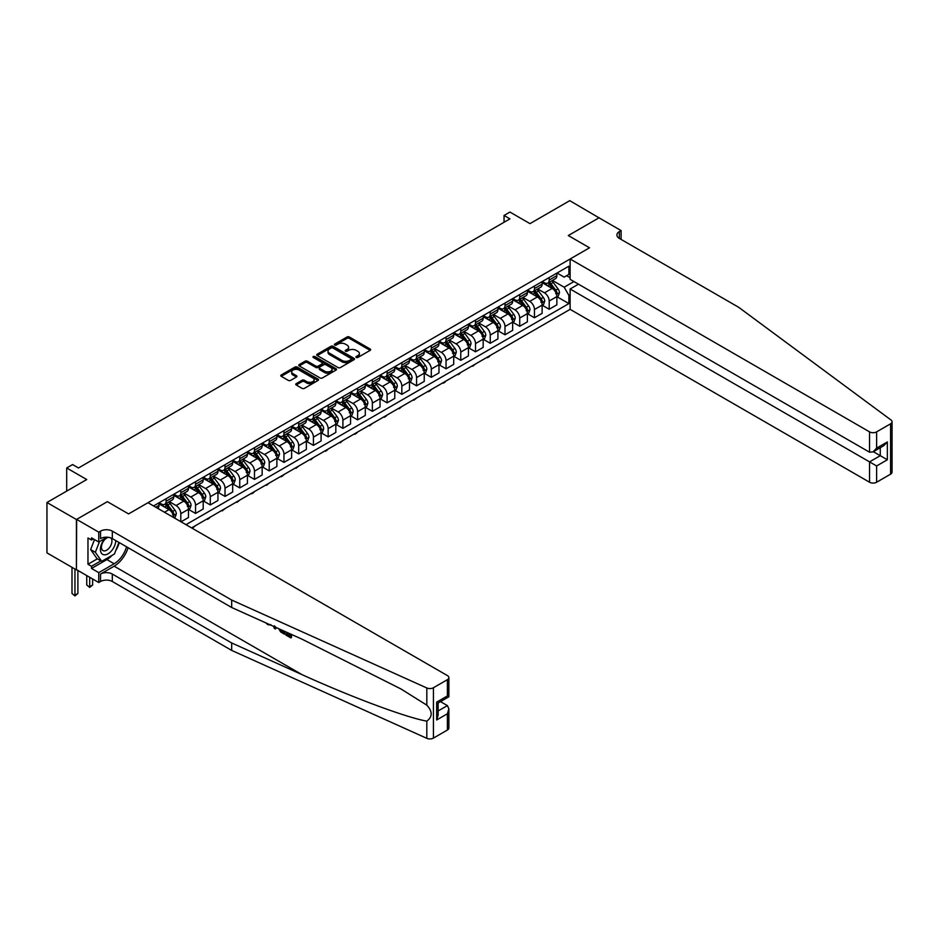 <?xml version="1.0" encoding="UTF-8"?>
<svg xmlns="http://www.w3.org/2000/svg" width="939" height="939" viewBox="0 0 939 939"><rect width="100%" height="100%" fill="white"/><g stroke="black" fill="none" stroke-linecap="round" stroke-linejoin="round"><path stroke-width="1.41" d="M356.257 357.466A1.15 0.657 0 0 0 357.876 357.466L370.166 350.364A1.632 0.939 0 0 0 370.647 349.695A1.632 0.939 0 0 0 370.166 349.026L349.343 337.007A1.632 0.939 0 0 0 347.019 337.007L334.73 344.097A1.15 0.657 0 0 0 336.35 345.036L337.946 344.12A5.235 3.028 0 0 1 345.341 344.12L347.078 345.118A5.235 3.028 0 0 1 348.615 347.254A5.235 3.028 0 0 1 347.078 349.39L345.493 350.317A1.15 0.657 0 0 0 347.113 351.245L348.698 350.329A5.235 3.028 0 0 1 356.104 350.329L357.841 351.327A5.235 3.028 0 0 1 359.379 353.475A5.235 3.028 0 0 1 357.841 355.611L356.257 356.527A1.15 0.657 0 0 0 356.257 357.466L356.257 356.527M296.231 383.628A1.632 0.939 0 0 0 295.75 384.297A1.632 0.939 0 0 0 296.231 384.967L302.065 388.347A1.632 0.939 0 0 0 304.389 388.347L318.039 380.459A1.632 0.939 0 0 0 318.521 379.79A1.632 0.939 0 0 0 318.039 379.121L297.205 367.102A1.632 0.939 0 0 0 294.893 367.102L281.242 374.978A1.632 0.939 0 0 0 280.761 375.647A1.632 0.939 0 0 0 281.242 376.316L288.296 380.389A1.632 0.939 0 0 0 290.62 380.389L296.454 377.02A1.632 0.939 0 0 0 296.935 376.351A1.632 0.939 0 0 0 296.454 375.682L292.956 373.663A4.378 2.524 0 0 1 291.677 371.879A4.378 2.524 0 0 1 294.377 369.543A4.378 2.524 0 0 1 299.154 370.083L312.863 378.006A4.378 2.524 0 0 1 314.142 379.79A4.378 2.524 0 0 1 311.443 382.126A4.378 2.524 0 0 1 306.666 381.574L304.389 380.26A1.632 0.939 0 0 0 302.065 380.26L296.231 383.628L296.231 384.967L302.065 381.621L302.065 380.26M599.235 217.954L569.762 200.664L529.983 223.635L509.936 212.061L504.043 215.465L509.936 218.869L78.489 467.974L72.585 464.57L66.692 467.974L66.692 491.109M76.423 519.525L76.423 569.891L76.658 519.384L107.363 501.661L76.423 519.525L46.95 502.506L86.74 479.536L66.692 467.974M599.235 217.684L568.295 235.548L589.516 247.802L128.584 513.915L107.363 501.661L128.584 513.915L147.975 502.717L447.398 675.587A5 2.887 0 0 1 448.865 677.629A5 2.887 0 0 1 447.398 679.672L433.431 687.735L433.431 738.101A5 2.887 180 0 1 426.822 738.336L231.675 650.41L112.316 581.499A8.334 4.812 0 0 0 100.532 581.499L98.759 582.52L76.658 569.75M338.052 367.572A1.632 0.939 0 0 0 340.376 367.572L354.026 359.684A1.632 0.939 0 0 0 354.508 359.015A1.632 0.939 0 0 0 354.026 358.346L333.192 346.327A1.632 0.939 0 0 0 330.88 346.327L317.229 354.203A1.632 0.939 0 0 0 316.748 354.872A1.632 0.939 0 0 0 317.229 355.541L338.052 367.572M313.696 357.712A1.15 0.657 0 0 1 314.858 357.876L314.858 356.515L336.033 368.734A1.632 0.939 0 0 1 336.514 369.403A1.632 0.939 0 0 1 336.033 370.072L322.382 377.959A1.632 0.939 0 0 1 320.058 377.959L299.236 365.928L305.081 362.583L305.081 361.222L299.236 364.59A1.632 0.939 0 0 0 298.755 365.259A1.632 0.939 0 0 0 299.236 365.928L299.236 364.59M305.081 362.583A1.632 0.939 0 0 1 307.393 362.583L307.393 361.222A1.632 0.939 0 0 0 305.081 361.222M307.393 361.222L315.844 366.093A1.632 0.939 0 0 0 318.157 366.093L322.03 363.863A1.632 0.939 0 0 0 322.511 363.193A1.632 0.939 0 0 0 322.03 362.524L313.239 357.442A1.15 0.657 0 0 1 314.858 356.515M76.423 569.891L46.95 552.871L46.95 502.506M191.591 527.894L570.114 309.354L869.549 482.235L869.549 461.882L880.277 455.685L880.277 447.715M557.038 273.014L564.163 277.134L568.881 274.411L568.881 266.171L153.573 505.945M568.881 274.411L570.114 273.695M570.114 294.658L568.881 295.374L564.163 287.205L552.449 280.432M557.038 296.771L568.881 303.602L568.881 295.374M568.881 303.602L185.992 524.666M504.043 215.465L504.043 222.273M566.64 275.702L570.114 277.709M564.163 287.205L573.952 281.559M173.727 517.589A6.667 3.85 -120 0 0 169.02 509.619L158.996 503.844M180.804 521.673L180.804 513.703A6.667 3.85 -120 0 0 176.098 505.546L169.325 501.637M181.039 521.802L188.469 517.518L188.469 509.278A6.667 3.85 -120 0 0 183.751 501.121L173.738 495.334M188.645 509.454L195.547 513.433L195.547 505.205A6.667 3.85 -120 0 0 190.828 497.036L184.056 493.128M195.547 513.433L203.2 509.008L203.2 500.78A6.667 3.85 -120 0 0 198.493 492.611L188.469 486.825M203.387 500.945L210.277 504.924L210.277 496.696A6.667 3.85 -120 0 0 205.559 488.526L198.798 484.618M210.277 504.924L217.942 500.499L217.942 492.271A6.667 3.85 -120 0 0 213.223 484.101L203.2 478.315M218.118 492.435L225.02 496.426L225.02 488.186A6.667 3.85 -120 0 0 220.301 480.017L213.529 476.108M225.02 496.426L232.672 492.001L232.672 483.761A6.667 3.85 -120 0 0 227.966 475.592L217.942 469.805M232.849 483.937L239.75 487.916L239.75 479.676A6.667 3.85 -120 0 0 235.032 471.507L228.259 467.599M239.75 487.916L247.415 483.491L247.415 475.251A6.667 3.85 -120 0 0 242.696 467.082L232.672 461.307M247.591 475.427L254.481 479.406L254.481 471.167A6.667 3.85 -120 0 0 249.774 462.997L243.001 459.089M254.481 479.406L262.145 474.981L262.145 466.742A6.667 3.85 -120 0 0 257.427 458.584L247.415 452.798M262.321 466.918L269.223 470.897L269.223 462.657A6.667 3.85 -120 0 0 264.505 454.499L257.732 450.591M269.223 470.897L276.888 466.472L276.888 458.244A6.667 3.85 -120 0 0 272.169 450.074L262.145 444.288M277.064 458.408L283.954 462.387L283.954 454.159A6.667 3.85 -120 0 0 279.235 445.99L272.474 442.081M283.954 462.387L291.618 457.962L291.618 449.734A6.667 3.85 -120 0 0 286.9 441.565L276.888 435.778M291.794 449.898L298.696 453.889L298.696 445.649A6.667 3.85 -120 0 0 293.977 437.48L287.205 433.572M298.696 453.889L306.349 449.464L306.349 441.224A6.667 3.85 -120 0 0 301.642 433.055L291.618 427.268M306.537 441.389L313.426 445.379L313.426 437.14A6.667 3.85 -120 0 0 308.708 428.97L301.935 425.062M313.426 445.379L321.091 440.954L321.091 432.715A6.667 3.85 -120 0 0 316.373 424.545L306.349 418.759M321.267 432.891L328.157 436.87L328.157 428.63A6.667 3.85 -120 0 0 323.45 420.461L316.678 416.552M328.157 436.87L335.822 432.445L335.822 424.205A6.667 3.85 -120 0 0 331.115 416.047L321.091 410.261M335.998 424.381L342.899 428.36L342.899 420.12A6.667 3.85 -120 0 0 338.181 411.963L331.408 408.054M342.899 428.36L350.564 423.935L350.564 415.707A6.667 3.85 -120 0 0 345.845 407.538L335.822 401.751M350.74 415.871L357.63 419.85L357.63 411.622A6.667 3.85 -120 0 0 352.923 403.453L346.151 399.544M357.63 419.85L365.294 415.425L365.294 407.197A6.667 3.85 -120 0 0 360.576 399.028L350.564 393.241M365.471 407.362L372.372 411.341L372.372 403.113A6.667 3.85 -120 0 0 367.654 394.943L360.881 391.035M372.372 411.341L380.037 406.927L380.037 398.688A6.667 3.85 -120 0 0 375.318 390.518L365.294 384.732M380.213 398.852L387.103 402.843L387.103 394.603A6.667 3.85 -120 0 0 382.384 386.434L375.623 382.525M387.103 402.843L394.767 398.418L394.767 390.178A6.667 3.85 -120 0 0 390.049 382.009L380.037 376.222M394.943 390.354L401.845 394.333L401.845 386.093A6.667 3.85 -120 0 0 397.127 377.924L390.354 374.015M401.845 394.333L409.498 389.908L409.498 381.668A6.667 3.85 -120 0 0 404.791 373.499L394.767 367.724M409.674 381.844L416.576 385.823L416.576 377.584A6.667 3.85 -120 0 0 411.857 369.426L405.085 365.517M416.576 385.823L424.24 381.398L424.24 373.159A6.667 3.85 -120 0 0 419.522 365.001L409.498 359.214M424.416 373.335L431.306 377.314L431.306 369.086A6.667 3.85 -120 0 0 426.599 360.916L419.827 357.008M431.306 377.314L438.971 372.889L438.971 364.661A6.667 3.85 -120 0 0 434.252 356.491L424.24 350.705M439.147 364.825L446.048 368.804L446.048 360.576A6.667 3.85 -120 0 0 441.33 352.407L434.557 348.498M446.048 368.804L453.713 364.379L453.713 356.151A6.667 3.85 -120 0 0 448.995 347.982L438.971 342.195M453.889 356.315L460.779 360.306L460.779 352.066A6.667 3.85 -120 0 0 456.072 343.897L449.3 339.988M460.779 360.306L468.444 355.881L468.444 347.641A6.667 3.85 -120 0 0 463.725 339.472L453.713 333.685M468.62 347.817L475.521 351.796L475.521 343.557A6.667 3.85 -120 0 0 470.803 335.387L464.03 331.479M475.521 351.796L483.174 347.371L483.174 339.132A6.667 3.85 -120 0 0 478.467 330.962L468.444 325.187M483.362 339.308L490.252 343.287L490.252 335.047A6.667 3.85 -120 0 0 485.533 326.889L478.773 322.969M490.252 343.287L497.916 338.862L497.916 330.622A6.667 3.85 -120 0 0 493.198 322.464L483.174 316.678M498.093 330.798L504.994 334.777L504.994 326.549A6.667 3.85 -120 0 0 500.276 318.38L493.503 314.471M504.994 334.777L512.647 330.352L512.647 322.124A6.667 3.85 -120 0 0 507.94 313.955L497.916 308.168M512.823 322.288L519.725 326.267L519.725 318.039A6.667 3.85 -120 0 0 515.006 309.87L508.234 305.961M519.725 326.267L527.389 321.842L527.389 313.614A6.667 3.85 -120 0 0 522.671 305.445L512.647 299.658M527.565 313.779L534.455 317.769L534.455 309.53A6.667 3.85 -120 0 0 529.749 301.36L522.976 297.452M534.455 317.769L542.12 313.344L542.12 305.105A6.667 3.85 -120 0 0 537.401 296.935L527.389 291.149M542.296 305.281L549.198 309.26L549.198 301.02A6.667 3.85 -120 0 0 544.479 292.851L537.707 288.942M549.198 309.26L556.862 304.835L556.862 296.595A6.667 3.85 -120 0 0 552.144 288.426L542.12 282.639M542.296 281.524L544.479 282.78A6.667 3.85 -120 0 0 547.813 283.108A6.667 3.85 -120 0 0 549.198 280.057L549.198 277.545M527.565 290.034L529.749 291.29A6.667 3.85 -120 0 0 533.082 291.618A6.667 3.85 -120 0 0 534.455 288.566L534.455 286.043M512.823 298.532L515.006 299.799A6.667 3.85 -120 0 0 518.34 300.128A6.667 3.85 -120 0 0 519.725 297.076L519.725 294.553M498.093 307.041L500.276 308.309A6.667 3.85 -120 0 0 503.609 308.638A6.667 3.85 -120 0 0 504.994 305.586L504.994 303.062M483.362 315.551L485.533 316.807A6.667 3.85 -120 0 0 488.867 317.136A6.667 3.85 -120 0 0 490.252 314.084L490.252 311.572M468.62 324.061L470.803 325.317A6.667 3.85 -120 0 0 474.136 325.645A6.667 3.85 -120 0 0 475.521 322.593L475.521 320.082M453.889 332.57L456.072 333.826A6.667 3.85 -120 0 0 459.406 334.155A6.667 3.85 -120 0 0 460.779 331.103L460.779 328.58M439.147 341.068L441.33 342.336A6.667 3.85 -120 0 0 444.663 342.665A6.667 3.85 -120 0 0 446.048 339.613L446.048 337.089M424.416 349.578L426.599 350.846A6.667 3.85 -120 0 0 429.933 351.174A6.667 3.85 -120 0 0 431.306 348.123L431.306 345.599M409.674 358.088L411.857 359.344A6.667 3.85 -120 0 0 415.191 359.684A6.667 3.85 -120 0 0 416.576 356.62L416.576 354.109M394.943 366.597L397.127 367.853A6.667 3.85 -120 0 0 400.46 368.182A6.667 3.85 -120 0 0 401.845 365.13L401.845 362.618M380.213 375.107L382.384 376.363A6.667 3.85 -120 0 0 385.718 376.692A6.667 3.85 -120 0 0 387.103 373.64L387.103 371.116M365.471 383.617L367.654 384.873A6.667 3.85 -120 0 0 370.987 385.201A6.667 3.85 -120 0 0 372.372 382.15L372.372 379.626M350.74 392.115L352.923 393.382A6.667 3.85 -120 0 0 356.257 393.711A6.667 3.85 -120 0 0 357.63 390.659L357.63 388.136M335.998 400.624L338.181 401.88A6.667 3.85 -120 0 0 341.514 402.221A6.667 3.85 -120 0 0 342.899 399.157L342.899 396.645M321.267 409.134L323.45 410.39A6.667 3.85 -120 0 0 326.784 410.719A6.667 3.85 -120 0 0 328.157 407.667L328.157 405.155M306.525 417.644L308.708 418.9A6.667 3.85 -120 0 0 312.041 419.228A6.667 3.85 -120 0 0 313.426 416.177L313.426 413.665M291.794 426.153L293.977 427.409A6.667 3.85 -120 0 0 297.311 427.738A6.667 3.85 -120 0 0 298.696 424.686L298.696 422.163M277.064 434.651L279.235 435.919A6.667 3.85 -120 0 0 282.58 436.248A6.667 3.85 -120 0 0 283.954 433.196L283.954 430.672M262.321 443.161L264.505 444.417A6.667 3.85 -120 0 0 267.838 444.757A6.667 3.85 -120 0 0 269.223 441.706L269.223 439.182M247.591 451.671L249.774 452.927A6.667 3.85 -120 0 0 253.107 453.255A6.667 3.85 -120 0 0 254.481 450.204L254.481 447.692M232.849 460.18L235.032 461.436A6.667 3.85 -120 0 0 238.365 461.765A6.667 3.85 -120 0 0 239.75 458.713L239.75 456.201M218.118 468.69L220.301 469.946A6.667 3.85 -120 0 0 223.635 470.275A6.667 3.85 -120 0 0 225.02 467.223L225.02 464.699M203.387 477.188L205.559 478.456A6.667 3.85 -120 0 0 208.892 478.784A6.667 3.85 -120 0 0 210.277 475.733L210.277 473.209M188.645 485.698L190.828 486.965A6.667 3.85 -120 0 0 194.162 487.294A6.667 3.85 -120 0 0 195.547 484.242L195.547 481.719M173.915 494.207L176.098 495.463A6.667 3.85 -120 0 0 179.431 495.792A6.667 3.85 -120 0 0 180.804 492.74L180.804 490.228M159.172 502.717L161.355 503.973A6.667 3.85 -120 0 0 164.689 504.302A6.667 3.85 -120 0 0 166.074 501.25L166.074 498.738M547.813 283.108L555.477 278.683A6.667 3.85 -120 0 0 556.862 275.632L556.862 273.12M533.082 291.618L540.747 287.193A6.667 3.85 -120 0 0 542.12 284.141L542.12 281.618M518.34 300.128L526.004 295.703A6.667 3.85 -120 0 0 527.389 292.651L527.389 290.128M503.609 308.638L511.274 304.213A6.667 3.85 -120 0 0 512.647 301.161L512.647 298.637M488.867 317.136L496.531 312.722A6.667 3.85 -120 0 0 497.916 309.659L497.916 307.147M474.136 325.645L481.801 321.22A6.667 3.85 -120 0 0 483.174 318.168L483.174 315.657M459.406 334.155L467.059 329.73A6.667 3.85 -120 0 0 468.444 326.678L468.444 324.166M444.663 342.665L452.328 338.24A6.667 3.85 -120 0 0 453.713 335.188L453.713 332.664M429.933 351.174L437.597 346.749A6.667 3.85 -120 0 0 438.971 343.697L438.971 341.174M415.191 359.684L422.855 355.259A6.667 3.85 -120 0 0 424.24 352.207L424.24 349.684M400.46 368.182L408.125 363.757A6.667 3.85 -120 0 0 409.498 360.705L409.498 358.193M385.718 376.692L393.382 372.267A6.667 3.85 -120 0 0 394.767 369.215L394.767 366.703M370.987 385.201L378.652 380.776A6.667 3.85 -120 0 0 380.037 377.724L380.037 375.201M356.257 393.711L363.909 389.286A6.667 3.85 -120 0 0 365.294 386.234L365.294 383.711M341.514 402.221L349.179 397.796A6.667 3.85 -120 0 0 350.564 394.744L350.564 392.22M326.784 410.719L334.448 406.294A6.667 3.85 -120 0 0 335.822 403.242L335.822 400.73M312.041 419.228L319.706 414.803A6.667 3.85 -120 0 0 321.091 411.752L321.091 409.24M297.311 427.738L304.975 423.313A6.667 3.85 -120 0 0 306.349 420.261L306.349 417.738M282.58 436.248L290.233 431.823A6.667 3.85 -120 0 0 291.618 428.771L291.618 426.247M267.838 444.757L275.503 440.332A6.667 3.85 -120 0 0 276.888 437.281L276.888 434.757M253.107 453.255L260.772 448.842A6.667 3.85 -120 0 0 262.145 445.779L262.145 443.267M238.365 461.765L246.03 457.34A6.667 3.85 -120 0 0 247.415 454.288L247.415 451.776M223.635 470.275L231.299 465.85A6.667 3.85 -120 0 0 232.672 462.798L232.672 460.286M208.892 478.784L216.557 474.359A6.667 3.85 -120 0 0 217.942 471.308L217.942 468.784M194.162 487.294L201.826 482.869A6.667 3.85 -120 0 0 203.2 479.817L203.2 477.294M179.431 495.792L187.084 491.379A6.667 3.85 -120 0 0 188.469 488.327L188.469 485.803M164.689 504.302L172.353 499.877A6.667 3.85 -120 0 0 173.738 496.825L173.738 494.313M157.705 508.339A6.667 3.85 -120 0 0 158.996 505.335L158.996 502.823M356.714 357.618L357.841 356.973A5.235 3.028 0 0 0 359.379 354.836L359.379 353.475M348.615 347.254L348.615 348.615A5.235 3.028 0 0 1 347.078 350.752L345.951 351.409M370.166 349.026L370.166 350.364L349.343 338.369A1.632 0.939 0 0 0 347.019 338.369L335.188 345.2M354.026 358.346L354.026 359.684L333.192 347.688A1.632 0.939 0 0 0 330.88 347.688L317.253 355.552M351.127 359.484A1.15 0.657 0 0 0 351.127 358.545L332.852 347.993A1.15 0.657 0 0 0 331.232 347.993L329.554 348.956A5.235 3.028 0 0 0 328.016 351.104A5.235 3.028 0 0 0 329.554 353.24L342.054 360.447A5.235 3.028 0 0 0 349.449 360.447L351.127 359.484L351.127 360.846A1.15 0.657 0 0 0 351.468 360.376L351.468 359.015M328.016 351.104L328.016 352.465A5.235 3.028 0 0 0 329.554 354.602L329.554 353.24M351.127 360.846L349.449 361.808A5.235 3.028 0 0 1 342.054 361.808L329.554 354.602M307.393 362.583L315.844 367.454A1.632 0.939 0 0 0 318.157 367.454L322.03 365.224A1.632 0.939 0 0 0 322.511 364.555L322.511 363.193M314.858 357.876L336.009 370.083M324.601 371.151A4.378 2.524 0 0 0 329.378 371.703A4.378 2.524 0 0 0 332.077 369.367A4.378 2.524 0 0 0 330.798 367.583L325.962 364.79A1.632 0.939 0 0 0 323.65 364.79L319.776 367.032A1.632 0.939 0 0 0 319.295 367.701A1.632 0.939 0 0 0 319.776 368.37L324.601 371.151L324.601 372.513A4.378 2.524 0 0 0 329.378 373.065A4.378 2.524 0 0 0 332.077 370.729L332.077 369.367M319.295 367.701L319.295 369.062A1.632 0.939 0 0 0 319.776 369.731L319.776 368.37M324.601 372.513L319.776 369.731M314.142 379.79L314.142 381.152A4.378 2.524 0 0 1 311.443 383.488A4.378 2.524 0 0 1 306.666 382.936L304.389 381.621A1.632 0.939 0 0 0 302.065 381.621M291.677 371.879L291.677 373.241A4.378 2.524 0 0 0 292.956 375.025L292.956 373.663M296.454 375.682L296.454 377.02L292.956 375.025M318.039 379.121L318.039 380.459L297.205 368.464A1.632 0.939 0 0 0 294.893 368.464L281.266 376.328M556.862 296.865L558.271 296.055L559.456 292.651A4.413 2.547 -120 0 0 558.036 288.883L553.224 282.463A12.759 7.359 -120 0 0 551.827 280.796M547.038 285.479A12.759 7.359 -120 0 0 544.432 282.756M555.653 293.649L557.062 292.839A4.413 2.547 -120 0 0 555.806 290.186L550.982 283.754A12.759 7.359 -120 0 0 549.597 282.087M548.411 282.768A10.587 6.115 60 0 1 550.148 284.74L554.221 290.186M548.176 282.897A12.759 7.359 60 0 1 549.573 284.564L552.778 288.836M490.334 355.423L488.726 357.031L486.954 357.372M487.541 357.031L487.541 357.712M892.05 421.764L892.05 472.129A5 2.887 180 0 1 890.583 474.172L890.583 423.806A5 2.887 0 0 0 892.05 421.764A5 2.887 0 0 0 890.994 419.979L738.7 307.311L619.341 238.4A8.334 4.812 180 0 1 616.9 235.008A8.334 4.812 180 0 1 619.341 231.604L621.102 230.583L599 217.813L568.295 235.548L589.516 247.802L570.114 258.988L570.114 279.341L869.549 452.211L869.549 431.87A5 2.887 0 0 0 876.615 431.87L890.583 423.806M578.494 284.177L570.114 289.012L876.615 465.967L876.615 482.235L890.583 474.172M570.114 289.012L570.114 309.354M621.102 230.583L621.102 239.422M570.114 258.988L869.549 431.87M876.615 482.235A5 2.887 180 0 1 869.549 482.235M873.364 451.706L887.343 459.77L876.615 465.967M876.615 431.87L876.615 448.126L873.082 451.87L869.549 452.211M876.615 448.126L887.343 441.94L883.81 445.673L873.082 451.87M289.834 635.586L286.536 633.684L285.843 634.083L289.834 636.396L289.834 633.872L288.414 633.062M290.832 634.142L291.36 637.604A21.714 12.536 120 0 0 291.736 634.553M284.294 631.208L284.294 634.142L284.834 633.837A21.714 12.536 120 0 0 285.139 631.583M231.675 650.41L231.675 642.957L112.316 574.046A8.334 4.812 0 0 0 100.532 574.046L114.147 566.182A21.714 12.536 120 0 0 128.127 547.707M231.675 642.957L302.006 674.636C351.444 697.125 406.024 717.466 426.822 721.152C432.609 716.75 432.609 711.422 426.822 705.154L400.894 688.933L302.006 639.177L231.675 607.498L112.316 538.587A8.334 4.812 0 0 0 100.532 538.587L100.532 531.134L98.759 532.155L76.658 519.384M276.031 627.475L275.385 628.989L276.489 627.686M231.675 607.498L231.675 600.044L112.316 531.134A8.334 4.812 0 0 0 100.532 531.134M447.398 730.037L447.398 713.769L448.865 708.839L448.865 727.995A5 2.887 180 0 1 447.398 730.037L433.431 738.101M426.822 705.154L426.822 687.97L231.675 600.044M112.093 555.36A18.757 10.834 -60 0 1 106.893 559.585L91.506 568.459L91.506 566.287L100.884 560.876M93.395 538.927L91.506 540.007L87.973 537.965L87.973 564.245L91.506 566.287M91.506 540.007L91.506 537.836L98.759 542.026L98.759 532.155M98.759 582.52L98.759 572.649L114.147 563.764A18.757 10.834 120 0 0 126.53 546.791M91.506 568.459L98.759 572.649M440.497 701.621L447.398 705.6L448.865 708.839M107.128 537.19L98.759 542.026M426.822 687.97A5 2.887 0 0 0 433.431 687.735M119.276 542.601A18.757 10.834 -60 0 1 115.814 550.442M87.973 564.245L97.351 558.834M447.398 713.769L436.67 719.967L438.137 715.037L438.137 702.982L448.865 696.785L448.865 677.629M436.67 719.967L436.67 702.126C438.583 703.229 438.583 703.229 436.67 702.126L447.398 695.94C449.312 697.043 449.312 697.043 447.398 695.94L447.398 679.672M267.779 623.766L268.495 624.083M270.279 624.881L267.803 624.717L265.96 622.944M275.385 628.989L274.258 628.344L273.719 626.43M274.305 625.797L274.822 627.721L275.303 626.501M284.294 634.142L280.632 631.9L278.73 628.696M279.716 629.142L280.702 630.949L283.296 632.616L283.296 630.75M280.702 630.949L281.418 630.527L282.569 631.384L281.864 631.794M283.296 631.818L282.569 631.384M290.832 637.91L285.843 635.034L285.843 634.083M542.12 305.375L543.54 304.565L544.714 301.161A4.413 2.547 -120 0 0 543.305 297.393L538.493 290.961A12.759 7.359 -120 0 0 537.096 289.294M532.307 293.989A12.759 7.359 -120 0 0 529.69 291.254M540.911 302.158L542.331 301.349A4.413 2.547 -120 0 0 541.064 298.684L536.251 292.264A12.759 7.359 -120 0 0 534.854 290.597M533.669 291.278A10.587 6.115 60 0 1 535.406 293.25L539.479 298.696M533.446 291.407A12.759 7.359 60 0 1 534.831 293.074L538.035 297.346M475.592 363.933L472.81 366.222L472.211 365.881M472.81 365.541L472.81 366.222M527.389 313.884L528.798 313.063L529.983 309.659A4.413 2.547 -120 0 0 528.575 305.903L523.751 299.471A12.759 7.359 -120 0 0 522.366 297.804M517.577 302.499A12.759 7.359 -120 0 0 514.959 299.764M526.18 310.668L527.589 309.858A4.413 2.547 -120 0 0 526.333 307.194L521.509 300.762A12.759 7.359 -120 0 0 520.124 299.095M518.938 299.787A10.587 6.115 60 0 1 520.676 301.759L524.748 307.206M518.704 299.917A12.759 7.359 60 0 1 520.1 301.583L523.305 305.856M460.861 372.443L459.253 374.051L457.481 374.391M458.068 374.051L458.068 374.731M512.647 322.394L514.067 321.572L515.241 318.168A4.413 2.547 -120 0 0 513.833 314.412L509.02 307.98A12.759 7.359 -120 0 0 507.623 306.314M502.834 311.009A12.759 7.359 -120 0 0 500.229 308.274M511.45 319.178L512.858 318.356A4.413 2.547 -120 0 0 511.591 315.704L506.778 309.271A12.759 7.359 -120 0 0 505.382 307.605M504.196 308.297A10.587 6.115 60 0 1 505.933 310.269L510.018 315.704M503.973 308.426A12.759 7.359 60 0 1 505.358 310.093L508.562 314.365M446.119 380.941L444.511 382.56L442.75 382.901M443.337 382.56L443.337 383.241M497.916 330.904L499.325 330.082L500.51 326.678A4.413 2.547 -120 0 0 499.102 322.922L494.278 316.49A12.759 7.359 -120 0 0 492.893 314.823M488.104 319.518A12.759 7.359 -120 0 0 485.486 316.783M496.708 327.688L498.128 326.866A4.413 2.547 -120 0 0 496.86 324.213L492.048 317.781A12.759 7.359 -120 0 0 490.651 316.114M489.465 316.795A10.587 6.115 60 0 1 491.203 318.779L495.276 324.213M489.231 316.936A12.759 7.359 60 0 1 490.628 318.603L493.832 322.875M431.388 389.45L429.78 391.07L428.008 391.41M428.595 391.07L428.595 391.751M105.426 538.176A10.834 6.256 120 0 0 100.438 548.599A10.834 6.256 120 0 0 104.241 554.82A10.834 6.256 120 0 0 115.732 540.559M108.818 537.378A7.418 4.284 120 0 0 102.351 543.2A7.418 4.284 120 0 0 102.973 550.571A7.418 4.284 120 0 0 104.053 550.9A7.418 4.284 120 0 0 110.79 545.536A7.418 4.284 120 0 0 110.509 537.789M118.936 542.402L114.441 553.998L101.705 561.346L96.999 558.623L90.625 549.573L94.51 539.573M101.705 561.346L95.344 552.296L99.499 541.592M90.625 549.573L95.344 552.296M483.174 339.402L484.594 338.592L485.768 335.188A4.413 2.547 -120 0 0 484.36 331.42L479.547 325A12.759 7.359 -120 0 0 478.151 323.333M473.362 328.028A12.759 7.359 -120 0 0 470.756 325.293M481.977 336.197L483.385 335.376A4.413 2.547 -120 0 0 482.118 332.723L477.305 326.291A12.759 7.359 -120 0 0 475.92 324.624M474.723 325.305A10.587 6.115 60 0 1 476.46 327.277L480.545 332.723M474.5 325.434A12.759 7.359 60 0 1 475.897 327.101L479.09 331.385M416.658 397.96L413.864 400.249L413.277 399.908M413.864 399.568L413.864 400.249M468.444 347.911L469.864 347.101L471.038 343.697A4.413 2.547 -120 0 0 469.629 339.93L464.817 333.498A12.759 7.359 -120 0 0 463.42 331.831M458.631 336.526A12.759 7.359 -120 0 0 456.014 333.803M467.235 344.695L468.655 343.885A4.413 2.547 -120 0 0 467.387 341.221L462.575 334.8A12.759 7.359 -120 0 0 461.178 333.134M459.993 333.815A10.587 6.115 60 0 1 461.73 335.786L465.803 341.233M459.77 333.944A12.759 7.359 60 0 1 461.155 335.61L464.359 339.883M401.915 406.47L399.134 408.758L398.535 408.418M399.134 408.078L399.134 408.758M453.713 356.421L455.122 355.599L456.307 352.207A4.413 2.547 -120 0 0 454.887 348.439L450.074 342.007A12.759 7.359 -120 0 0 448.689 340.341M443.889 345.036A12.759 7.359 -120 0 0 441.283 342.301M452.504 353.205L453.913 352.395A4.413 2.547 -120 0 0 452.657 349.731L447.833 343.298A12.759 7.359 -120 0 0 446.448 341.632M445.262 342.324A10.587 6.115 60 0 1 446.999 344.296L451.072 349.742M445.027 342.453A12.759 7.359 60 0 1 446.424 344.12L449.628 348.392M387.185 414.979L385.577 416.587L383.805 416.928M384.391 416.587L384.391 417.268M438.971 364.931L440.391 364.109L441.565 360.705A4.413 2.547 -120 0 0 440.156 356.949L435.344 350.517A12.759 7.359 -120 0 0 433.947 348.85M429.158 353.545A12.759 7.359 -120 0 0 426.552 350.81M437.762 361.715L439.182 360.893A4.413 2.547 -120 0 0 437.914 358.24L433.102 351.808A12.759 7.359 -120 0 0 431.705 350.141M430.52 350.834A10.587 6.115 60 0 1 432.257 352.806L436.33 358.24M430.297 350.963A12.759 7.359 60 0 1 431.682 352.63L434.886 356.902M372.443 423.489L369.661 425.778L369.062 425.437M369.661 425.097L369.661 425.778M424.24 373.44L425.649 372.619L426.834 369.215A4.413 2.547 -120 0 0 425.426 365.459L420.602 359.027A12.759 7.359 -120 0 0 419.217 357.36M414.428 362.055A12.759 7.359 -120 0 0 411.81 359.32M423.031 370.224L424.451 369.403A4.413 2.547 -120 0 0 423.184 366.75L418.36 360.318A12.759 7.359 -120 0 0 416.975 358.651M415.789 359.332A10.587 6.115 60 0 1 417.526 361.315L421.599 366.75M415.554 359.473A12.759 7.359 60 0 1 416.951 361.139L420.156 365.412M357.712 431.987L356.104 433.607L354.332 433.947M354.919 433.607L354.919 434.288M409.498 381.938L410.918 381.128L412.092 377.724A4.413 2.547 -120 0 0 410.683 373.957L405.871 367.536A12.759 7.359 -120 0 0 404.474 365.87M399.685 370.565A12.759 7.359 -120 0 0 397.08 367.83M408.301 378.734L409.709 377.912A4.413 2.547 -120 0 0 408.442 375.26L403.629 368.827A12.759 7.359 -120 0 0 402.232 367.161M401.047 367.842A10.587 6.115 60 0 1 402.784 369.825L406.869 375.26M400.824 367.971A12.759 7.359 60 0 1 402.209 369.637L405.413 373.922M342.981 440.497L340.188 442.785L339.601 442.445M340.188 442.105L340.188 442.785M394.767 390.448L396.176 389.638L397.361 386.234A4.413 2.547 -120 0 0 395.953 382.466L391.129 376.034A12.759 7.359 -120 0 0 389.744 374.368M384.955 379.063A12.759 7.359 -120 0 0 382.337 376.339M393.558 387.232L394.979 386.422A4.413 2.547 -120 0 0 393.711 383.758L388.899 377.337A12.759 7.359 -120 0 0 387.502 375.67M386.316 376.351A10.587 6.115 60 0 1 388.053 378.323L392.126 383.769M386.082 376.48A12.759 7.359 60 0 1 387.478 378.147L390.683 382.419M328.239 449.006L326.631 450.614L324.859 450.955M325.446 450.614L325.446 451.295M380.037 398.958L381.445 398.148L382.619 394.744A4.413 2.547 -120 0 0 381.211 390.976L376.398 384.544A12.759 7.359 -120 0 0 375.001 382.877M370.212 387.572A12.759 7.359 -120 0 0 367.607 384.837M378.828 395.742L380.236 394.932A4.413 2.547 -120 0 0 378.98 392.267L374.156 385.835A12.759 7.359 -120 0 0 372.771 384.168M371.574 384.861A10.587 6.115 60 0 1 373.323 386.833L377.396 392.279M371.351 384.99A12.759 7.359 60 0 1 372.748 386.657L375.94 390.929M313.509 457.516L310.715 459.805L310.128 459.464M310.715 459.124L310.715 459.805M365.294 407.467L366.715 406.646L367.888 403.242A4.413 2.547 -120 0 0 366.48 399.486L361.668 393.054A12.759 7.359 -120 0 0 360.271 391.387M355.482 396.082A12.759 7.359 -120 0 0 352.864 393.347M364.086 404.251L365.506 403.43A4.413 2.547 -120 0 0 364.238 400.777L359.426 394.345A12.759 7.359 -120 0 0 358.029 392.678M356.843 393.371A10.587 6.115 60 0 1 358.581 395.342L362.654 400.789M356.62 393.5A12.759 7.359 60 0 1 358.005 395.166L361.21 399.439M298.766 466.026L295.985 468.315L295.386 467.974M295.985 467.634L295.985 468.315M350.564 415.977L351.972 415.155L353.158 411.752A4.413 2.547 -120 0 0 351.749 407.996L346.925 401.563A12.759 7.359 -120 0 0 345.54 399.897M340.74 404.592A12.759 7.359 -120 0 0 338.134 401.857M349.355 412.761L350.763 411.939A4.413 2.547 -120 0 0 349.508 409.287L344.683 402.854A12.759 7.359 -120 0 0 343.298 401.188M342.113 401.869A10.587 6.115 60 0 1 343.85 403.852L347.923 409.287M341.878 402.009A12.759 7.359 60 0 1 343.275 403.676L346.479 407.949M284.036 474.524L282.428 476.143L280.655 476.484M281.242 476.143L281.242 476.824M335.822 424.487L337.242 423.665L338.416 420.261A4.413 2.547 -120 0 0 337.007 416.505L332.195 410.073A12.759 7.359 -120 0 0 330.798 408.406M326.009 413.101A12.759 7.359 -120 0 0 323.403 410.366M334.613 421.271L336.033 420.449A4.413 2.547 -120 0 0 334.765 417.796L329.953 411.364A12.759 7.359 -120 0 0 328.556 409.697M327.371 410.378A10.587 6.115 60 0 1 329.108 412.362L333.192 417.796M327.148 410.507A12.759 7.359 60 0 1 328.533 412.174L331.737 416.458M269.293 483.033L266.512 485.334L265.913 484.982M266.512 484.641L266.512 485.334M321.091 432.985L322.5 432.175L323.685 428.771A4.413 2.547 -120 0 0 322.277 425.003L317.452 418.583A12.759 7.359 -120 0 0 316.067 416.916M311.279 421.599A12.759 7.359 -120 0 0 308.661 418.876M319.882 429.769L321.302 428.959A4.413 2.547 -120 0 0 320.035 426.294L315.211 419.874A12.759 7.359 -120 0 0 313.826 418.207M312.64 418.888A10.587 6.115 60 0 1 314.377 420.86L318.45 426.306M312.405 419.017A12.759 7.359 60 0 1 313.802 420.684L317.006 424.956M254.563 491.543L252.955 493.151L251.183 493.491M251.769 493.151L251.769 493.832M306.349 441.494L307.769 440.684L308.943 437.281A4.413 2.547 -120 0 0 307.534 433.513L302.722 427.081A12.759 7.359 -120 0 0 301.325 425.414M296.536 430.109A12.759 7.359 -120 0 0 293.93 427.374M305.152 438.278L306.56 437.468A4.413 2.547 -120 0 0 305.292 434.804L300.48 428.384A12.759 7.359 -120 0 0 299.083 426.717M297.898 427.398A10.587 6.115 60 0 1 299.635 429.369L303.72 434.816M297.675 427.527A12.759 7.359 60 0 1 299.072 429.193L302.264 433.466M239.832 500.053L237.039 502.342L236.452 502.001M237.039 501.661L237.039 502.342M291.618 450.004L293.038 449.182L294.212 445.779A4.413 2.547 -120 0 0 292.804 442.023L287.98 435.59A12.759 7.359 -120 0 0 286.595 433.924M281.806 438.619A12.759 7.359 -120 0 0 279.188 435.884M290.409 446.788L291.829 445.966A4.413 2.547 -120 0 0 290.562 443.314L285.749 436.881A12.759 7.359 -120 0 0 284.353 435.215M283.167 435.907A10.587 6.115 60 0 1 284.904 437.879L288.977 443.325M282.944 436.036A12.759 7.359 60 0 1 284.329 437.703L287.534 441.976M225.09 508.562L222.308 510.851L221.71 510.511M222.308 510.17L222.308 510.851M276.888 458.514L278.296 457.692L279.482 454.288A4.413 2.547 -120 0 0 278.061 450.532L273.249 444.1A12.759 7.359 -120 0 0 271.852 442.433M267.063 447.128A12.759 7.359 -120 0 0 264.458 444.393M275.679 455.298L277.087 454.476A4.413 2.547 -120 0 0 275.831 451.823L271.007 445.391A12.759 7.359 -120 0 0 269.622 443.724M268.437 444.417A10.587 6.115 60 0 1 270.174 446.389L274.247 451.823M268.202 444.546A12.759 7.359 60 0 1 269.599 446.213L272.803 450.485M210.359 517.06L208.751 518.68L206.979 519.021M207.566 518.68L207.566 519.361M262.145 467.023L263.566 466.202L264.739 462.798A4.413 2.547 -120 0 0 263.331 459.042L258.518 452.61A12.759 7.359 -120 0 0 257.122 450.943M252.333 455.638A12.759 7.359 -120 0 0 249.715 452.903M260.936 463.807L262.357 462.986A4.413 2.547 -120 0 0 261.089 460.333L256.277 453.901A12.759 7.359 -120 0 0 254.88 452.234M253.694 452.915A10.587 6.115 60 0 1 255.431 454.899L259.504 460.333M253.471 453.056A12.759 7.359 60 0 1 254.856 454.722L258.061 458.995M195.617 525.57L192.835 527.871L192.237 527.53M192.835 527.178L192.835 527.871M247.415 475.521L248.823 474.711L250.009 471.308A4.413 2.547 -120 0 0 248.6 467.54L243.776 461.119A12.759 7.359 -120 0 0 242.391 459.453M237.59 464.148A12.759 7.359 -120 0 0 234.985 461.413M246.206 472.317L247.614 471.495A4.413 2.547 -120 0 0 246.358 468.843L241.534 462.411A12.759 7.359 -120 0 0 240.149 460.744M238.964 461.425A10.587 6.115 60 0 1 240.701 463.397L244.774 468.843M238.729 461.554A12.759 7.359 60 0 1 240.126 463.22L243.33 467.505M232.672 484.031L234.093 483.221L235.266 479.817A4.413 2.547 -120 0 0 233.858 476.05L229.046 469.617A12.759 7.359 -120 0 0 227.649 467.951M222.86 472.646A12.759 7.359 -120 0 0 220.254 469.923M231.475 480.815L232.884 480.005A4.413 2.547 -120 0 0 231.616 477.341L226.804 470.92A12.759 7.359 -120 0 0 225.407 469.254M224.221 469.934A10.587 6.115 60 0 1 225.959 471.906L230.043 477.352M223.998 470.063A12.759 7.359 60 0 1 225.383 471.73L228.588 476.003M217.942 492.541L219.35 491.719L220.536 488.327A4.413 2.547 -120 0 0 219.127 484.559L214.303 478.127A12.759 7.359 -120 0 0 212.918 476.46M208.129 481.155A12.759 7.359 -120 0 0 205.512 478.421M216.733 489.325L218.153 488.515A4.413 2.547 -120 0 0 216.886 485.85L212.073 479.418A12.759 7.359 -120 0 0 210.676 477.751M209.491 478.444A10.587 6.115 60 0 1 211.228 480.416L215.301 485.862M209.256 478.573A12.759 7.359 60 0 1 210.653 480.24L213.857 484.512M203.2 501.05L204.62 500.229L205.794 496.825A4.413 2.547 -120 0 0 204.385 493.069L199.573 486.637A12.759 7.359 -120 0 0 198.176 484.97M193.387 489.665A12.759 7.359 -120 0 0 190.781 486.93M202.002 497.834L203.411 497.013A4.413 2.547 -120 0 0 202.143 494.36L197.331 487.928A12.759 7.359 -120 0 0 195.946 486.261M194.749 486.954A10.587 6.115 60 0 1 196.486 488.926L200.57 494.36M194.526 487.083A12.759 7.359 60 0 1 195.922 488.75L199.115 493.022M188.469 509.56L189.889 508.738L191.063 505.335A4.413 2.547 -120 0 0 189.655 501.579L184.83 495.146A12.759 7.359 -120 0 0 183.445 493.48M178.656 498.175A12.759 7.359 -120 0 0 176.039 495.44M187.26 506.344L188.68 505.522A4.413 2.547 -120 0 0 187.413 502.87L182.6 496.438A12.759 7.359 -120 0 0 181.204 494.771M180.018 495.452A10.587 6.115 60 0 1 181.755 497.435L185.828 502.87M179.795 495.592A12.759 7.359 60 0 1 181.18 497.259L184.384 501.532M174.149 517.823L175.147 517.248L176.332 513.844A4.413 2.547 -120 0 0 174.912 510.077L170.1 503.656A12.759 7.359 -120 0 0 168.715 501.989M163.914 506.684A12.759 7.359 -120 0 0 161.308 503.95M172.53 514.854L173.938 514.032A4.413 2.547 -120 0 0 172.682 511.379L167.858 504.947A12.759 7.359 -120 0 0 166.473 503.281M165.287 503.961A10.587 6.115 60 0 1 167.025 505.945L171.098 511.379M165.053 504.09A12.759 7.359 60 0 1 166.449 505.757L169.654 510.041M89.686 577.274L89.686 586.664L92.632 584.974L92.632 578.976M92.632 584.974L89.686 587.415L86.74 584.974L86.74 575.572M86.74 584.974L89.686 587.415M74.944 569.046L74.944 595.173L77.89 593.471L77.89 570.466M77.89 593.471L74.944 595.925L71.998 593.471L71.998 567.344M71.998 593.471L74.944 595.925M164.478 512.248L169.02 509.619M176.098 505.546L183.751 501.121M190.828 497.036L198.493 492.611M205.559 488.526L213.223 484.101M220.301 480.017L227.966 475.592M235.032 471.507L242.696 467.082M249.774 462.997L257.427 458.584M264.505 454.499L272.169 450.074M279.235 445.99L286.9 441.565M293.977 437.48L301.642 433.055M308.708 428.97L316.373 424.545M323.45 420.461L331.115 416.047M338.181 411.963L345.845 407.538M352.923 403.453L360.576 399.028M367.654 394.943L375.318 390.518M382.384 386.434L390.049 382.009M397.127 377.924L404.791 373.499M411.857 369.426L419.522 365.001M426.599 360.916L434.252 356.491M441.33 352.407L448.995 347.982M456.072 343.897L463.725 339.472M470.803 335.387L478.467 330.962M485.533 326.889L493.198 322.464M500.276 318.38L507.94 313.955M515.006 309.87L522.671 305.445M529.749 301.36L537.401 296.935M544.479 292.851L552.144 288.426M549.198 280.057L556.862 275.632M549.198 301.02L556.862 296.595M534.455 309.53L542.12 305.105M534.455 288.566L542.12 284.141M519.725 318.039L527.389 313.614M519.725 297.076L527.389 292.651M504.994 326.549L512.647 322.124M504.994 305.586L512.647 301.161M490.252 335.047L497.916 330.622M490.252 314.084L497.916 309.659M475.521 343.557L483.174 339.132M475.521 322.593L483.174 318.168M460.779 352.066L468.444 347.641M460.779 331.103L468.444 326.678M446.048 360.576L453.713 356.151M446.048 339.613L453.713 335.188M431.306 369.086L438.971 364.661M431.306 348.123L438.971 343.697M416.576 377.584L424.24 373.159M416.576 356.62L424.24 352.207M401.845 386.093L409.498 381.668M401.845 365.13L409.498 360.705M387.103 394.603L394.767 390.178M387.103 373.64L394.767 369.215M372.372 403.113L380.037 398.688M372.372 382.15L380.037 377.724M357.63 411.622L365.294 407.197M357.63 390.659L365.294 386.234M342.899 420.12L350.564 415.707M342.899 399.157L350.564 394.744M328.157 428.63L335.822 424.205M328.157 407.667L335.822 403.242M313.426 437.14L321.091 432.715M313.426 416.177L321.091 411.752M298.696 445.649L306.349 441.224M298.696 424.686L306.349 420.261M283.954 454.159L291.618 449.734M283.954 433.196L291.618 428.771M269.223 462.657L276.888 458.244M269.223 441.706L276.888 437.281M254.481 471.167L262.145 466.742M254.481 450.204L262.145 445.779M239.75 479.676L247.415 475.251M239.75 458.713L247.415 454.288M225.02 488.186L232.672 483.761M225.02 467.223L232.672 462.798M210.277 496.696L217.942 492.271M210.277 475.733L217.942 471.308M195.547 505.205L203.2 500.78M195.547 484.242L203.2 479.817M180.804 513.703L188.469 509.278M180.804 492.74L188.469 488.327M166.074 501.25L173.738 496.825M155.757 507.213L158.996 505.335M357.841 356.973L357.841 355.611M345.493 351.245L345.493 350.317M347.078 350.752L347.078 349.39M334.73 345.036L334.73 344.097M347.019 338.369L347.019 337.007M349.343 338.369L349.343 337.007M317.229 355.541L317.229 354.203M330.88 347.688L330.88 346.327M333.192 347.688L333.192 346.327M342.054 361.808L342.054 360.447M349.449 361.808L349.449 360.447M315.844 367.454L315.844 366.093M318.157 367.454L318.157 366.093M322.03 365.224L322.03 363.863M336.033 370.072L336.033 368.734M304.389 381.621L304.389 380.26M306.666 382.936L306.666 381.574M281.242 376.316L281.242 374.978M294.893 368.464L294.893 367.102M297.205 368.464L297.205 367.102M556.522 294.4L559.421 292.733M550.982 283.754L553.224 282.463M547.507 285.761L549.573 284.564M555.806 290.186L558.036 288.883M555.454 291.9L557.062 292.839M887.343 441.94L887.343 459.77M619.341 238.4L619.341 231.604M302.006 674.636L114.147 566.182M112.316 538.587L112.316 531.134M112.316 574.046L112.316 581.499M426.822 738.336L426.822 721.152M100.532 574.046L100.532 581.499M106.893 559.585L114.147 563.764M438.137 710.952L447.398 705.6M541.791 302.91L544.69 301.243M536.251 292.264L538.493 290.961M532.777 294.259L534.831 293.074M541.064 298.684L543.305 297.393M540.711 300.41L542.331 301.349M527.061 311.419L529.948 309.753M521.509 300.762L523.751 299.471M518.035 302.769L520.1 301.583M526.333 307.194L528.575 305.903M525.981 308.919L527.589 309.858M512.318 319.929L515.218 318.262M506.778 309.271L509.02 307.98M503.304 311.279L505.358 310.093M511.591 315.704L513.833 314.412M511.239 317.429L512.858 318.356M497.588 328.439L500.475 326.76M492.048 317.781L494.278 316.49M488.573 319.788L490.628 318.603M496.86 324.213L499.102 322.922M496.508 325.939L498.128 326.866M482.846 336.948L485.745 335.27M477.305 326.291L479.547 325M473.831 328.298L475.897 327.101M482.118 332.723L484.36 331.42M481.777 334.448L483.385 335.376M468.115 345.446L471.014 343.78M462.575 334.8L464.817 333.498M459.101 336.796L461.155 335.61M467.387 341.221L469.629 339.93M467.035 342.946L468.655 343.885M453.384 353.956L456.272 352.289M447.833 343.298L450.074 342.007M444.358 345.306L446.424 344.12M452.657 349.731L454.887 348.439M452.305 351.456L453.913 352.395M438.642 362.466L441.541 360.799M433.102 351.808L435.344 350.517M429.628 353.815L431.682 352.63M437.914 358.24L440.156 356.949M437.562 359.966L439.182 360.893M423.912 370.975L426.799 369.297M418.36 360.318L420.602 359.027M414.897 362.325L416.951 361.139M423.184 366.75L425.426 365.459M422.832 368.475L424.451 369.403M409.169 379.485L412.068 377.807M403.629 368.827L405.871 367.536M400.155 370.835L402.209 369.637M408.442 375.26L410.683 373.957M408.101 376.985L409.709 377.912M394.439 387.983L397.326 386.316M388.899 377.337L391.129 376.034M385.424 379.333L387.478 378.147M393.711 383.758L395.953 382.466M393.359 385.483L394.979 386.422M379.696 396.493L382.596 394.826M374.156 385.835L376.398 384.544M370.682 387.842L372.748 386.657M378.98 392.267L381.211 390.976M378.628 393.993L380.236 394.932M364.966 405.002L367.865 403.336M359.426 394.345L361.668 393.054M355.951 396.352L358.005 395.166M364.238 400.777L366.48 399.486M363.886 402.502L365.506 403.43M350.235 413.512L353.123 411.834M344.683 402.854L346.925 401.563M341.209 404.862L343.275 403.676M349.508 409.287L351.749 407.996M349.155 411.012L350.763 411.939M335.493 422.022L338.392 420.343M329.953 411.364L332.195 410.073M326.479 413.371L328.533 412.174M334.765 417.796L337.007 416.505M334.413 419.522L336.033 420.449M320.762 430.52L323.65 428.853M315.211 419.874L317.452 418.583M311.748 421.881L313.802 420.684M320.035 426.294L322.277 425.003M319.683 428.02L321.302 428.959M306.02 439.029L308.919 437.363M300.48 428.384L302.722 427.081M297.006 430.379L299.072 429.193M305.292 434.804L307.534 433.513M304.952 436.529L306.56 437.468M291.29 447.539L294.177 445.872M285.749 436.881L287.98 435.59M282.275 438.889L284.329 437.703M290.562 443.314L292.804 442.023M290.21 445.039L291.829 445.966M276.547 456.049L279.446 454.382M271.007 445.391L273.249 444.1M267.533 447.398L269.599 446.213M275.831 451.823L278.061 450.532M275.479 453.549L277.087 454.476M261.817 464.559L264.716 462.88M256.277 453.901L258.518 452.61M252.802 455.908L254.856 454.722M261.089 460.333L263.331 459.042M260.737 462.058L262.357 462.986M247.086 473.068L249.974 471.39M241.534 462.411L243.776 461.119M238.06 464.418L240.126 463.22M246.358 468.843L248.6 467.54M246.006 470.568L247.614 471.495M232.344 481.566L235.243 479.899M226.804 470.92L229.046 469.617M223.329 472.916L225.383 471.73M231.616 477.341L233.858 476.05M231.264 479.066L232.884 480.005M217.613 490.076L220.501 488.409M212.073 479.418L214.303 478.127M208.599 481.425L210.653 480.24M216.886 485.85L219.127 484.559M216.533 487.576L218.153 488.515M202.871 498.586L205.77 496.919M197.331 487.928L199.573 486.637M193.857 489.935L195.922 488.75M202.143 494.36L204.385 493.069M201.803 496.085L203.411 497.013M188.14 507.095L191.04 505.417M182.6 496.438L184.83 495.146M179.126 498.445L181.18 497.259M187.413 502.87L189.655 501.579M187.061 504.595L188.68 505.522M173.41 515.605L176.297 513.926M167.858 504.947L170.1 503.656M164.384 506.954L166.449 505.757M172.682 511.379L174.912 510.077M172.33 513.105L173.938 514.032M270.796 624.611L270.103 625.01"/></g></svg>
